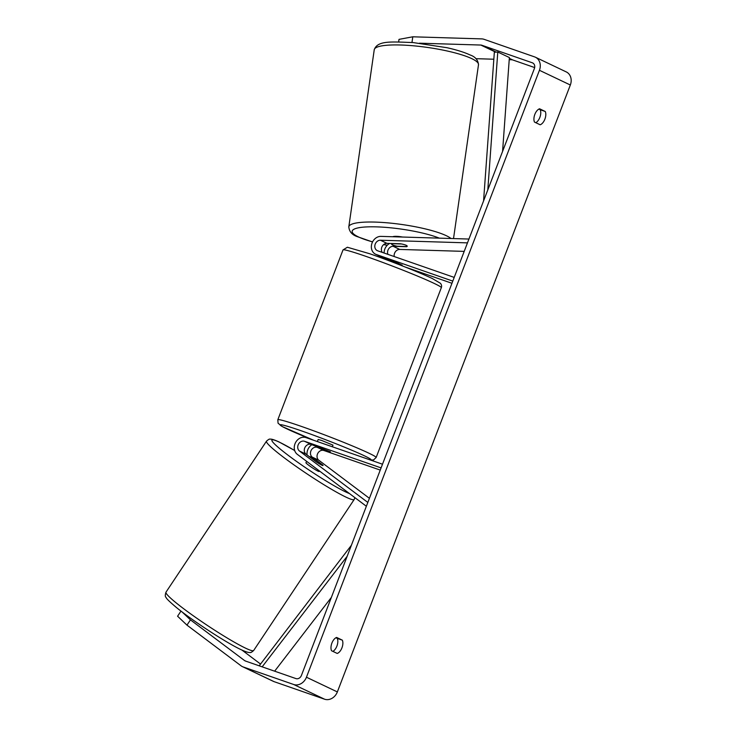 <?xml version="1.0" encoding="UTF-8"?>
<svg xmlns="http://www.w3.org/2000/svg" width="736" height="736" viewBox="0 0 736 736"><rect width="100%" height="100%" fill="white"/><g stroke="black" fill="none" stroke-linecap="round" stroke-linejoin="round"><path stroke-width="1.1" d="M382.232 252.374A5.548 4.664 115.5 0 1 382.122 246.505A5.548 4.664 115.5 0 1 386.989 243.358L400.384 243.763A7.921 1.481 8.2 0 1 406.208 245.318A7.921 1.481 8.2 0 1 407.22 246.238A7.921 1.481 8.2 0 1 406.566 246.707L406.594 246.532M401.598 264.932L395.416 261.998L382.812 257.609A9.504 7.995 115.5 0 1 382.122 257.324L375.562 254.205A9.504 7.995 -64.5 0 0 376.243 254.481L452.796 281.097M468.933 239.044L380.972 236.385A9.504 7.995 -64.5 0 0 371.818 243.745A9.504 7.995 -64.5 0 0 375.562 254.205M467.47 242.871L380.42 240.23A5.548 4.664 -64.5 0 0 375.075 244.527A5.548 4.664 -64.5 0 0 377.264 250.626A5.548 4.664 -64.5 0 0 377.66 250.792L454.213 277.408M464.204 251.381L399.731 249.43A5.548 4.664 -64.5 0 0 394.211 256.542M405.361 267.085L451.95 283.286M389.675 243.441A9.504 7.995 -64.5 0 0 384.091 253.028M386.308 258.824A9.504 7.995 -64.5 0 0 387.219 259.615M406.566 246.707L393.162 246.302A5.548 4.664 -64.5 0 0 388.608 248.915A5.548 4.664 -64.5 0 0 387.9 254.352M316.581 462.088A7.921 0.718 33.6 0 0 321.816 465.17A7.921 0.718 33.6 0 0 323.049 465.529A7.921 0.718 33.6 0 0 322.764 465.032L312.239 457.12A5.548 4.664 115.5 0 1 311.181 450.331A5.548 4.664 115.5 0 1 317.28 447.359L330.409 451.794L311.098 444.415A5.548 4.664 -64.5 0 0 304.998 447.387A5.548 4.664 -64.5 0 0 306.056 454.176L316.581 462.088M366.362 506.267L297.307 454.333A9.504 7.995 115.5 0 1 295.495 442.686A9.504 7.995 115.5 0 1 305.955 437.598L382.508 464.214M367.825 502.44L299.497 451.048A5.548 4.664 115.5 0 1 298.439 444.259A5.548 4.664 115.5 0 1 304.538 441.287L381.092 467.903M369.417 498.309L318.808 460.248A5.548 4.664 115.5 0 1 317.75 453.459A5.548 4.664 115.5 0 1 323.849 450.487L380.245 470.092M307.068 454.94A9.504 7.995 115.5 0 1 311.88 444.682M309.93 456.982L317.575 462.732A7.921 0.718 33.6 0 0 321.816 465.17A7.921 0.718 33.6 0 0 323.049 465.529A7.921 0.718 33.6 0 0 322.984 465.308L315.339 459.558A7.921 0.718 33.6 0 0 311.098 457.111A7.921 0.718 33.6 0 0 309.865 456.752A7.921 0.718 33.6 0 0 309.93 456.982L309.884 457.047M306.746 461.435L305.928 462.668A7.921 0.718 33.6 0 0 310.307 466.403A7.921 0.718 33.6 0 0 317.878 471.077A7.921 0.718 33.6 0 0 319.12 471.436L319.433 470.966M331.531 650.734A7.921 4.26 -70.8 0 1 331.908 643.052A7.921 4.26 -70.8 0 1 336.637 637.44L342.323 640.154A7.921 4.26 -70.8 0 1 341.946 647.836A7.921 4.26 -70.8 0 1 337.217 653.439L331.531 650.734M534.842 114.384A7.921 4.26 109.2 0 0 534.474 122.066L540.15 124.78A7.921 4.26 109.2 0 0 544.888 119.168A7.921 4.26 109.2 0 0 545.256 111.486L539.571 108.781A7.921 4.26 109.2 0 0 534.842 114.384M535.817 122.71A7.921 4.26 109.2 0 0 540.215 109.728L538.862 109.094M419.52 43.194L480.792 45.043A4.747 4.002 115.5 0 1 481.822 45.236L532.312 62.79A4.747 4.002 115.5 0 1 532.652 62.928A4.747 4.002 115.5 0 1 534.391 68.531L301.41 675.464A4.747 4.002 115.5 0 1 295.927 678.583L245.447 661.029A4.747 4.002 115.5 0 1 245.106 660.882A4.747 4.002 115.5 0 1 244.527 660.532L190.458 619.868L186.962 625.122L177.578 616.225L180.982 611.101M335.929 637.753L337.281 638.397A7.921 4.26 -70.8 0 1 332.884 651.378M398.645 41.906L399.013 39.367L412.795 36.8L481.675 38.888A11.086 9.329 115.5 0 1 484.095 39.33L534.575 56.884A11.086 9.329 115.5 0 1 535.376 57.206A11.086 9.329 115.5 0 1 539.433 70.288L306.452 677.221A11.086 9.329 115.5 0 1 293.664 684.489L243.174 666.936A11.086 9.329 115.5 0 1 242.383 666.604A11.086 9.329 115.5 0 1 241.031 665.786L186.962 625.122M535.376 57.206L566.278 71.926A11.086 9.329 115.5 0 1 570.336 84.999L337.355 691.932A11.086 9.329 115.5 0 1 324.558 699.2L274.077 681.646A11.086 9.329 115.5 0 1 273.277 681.315L242.383 666.604M182.178 612.021L190.458 619.868M260.231 663.826L241.969 650.09M509.22 59.68L511.686 59.763A4.747 4.002 115.5 0 1 512.725 59.947L534.667 67.574M475.944 58.678L493.838 59.22M412.795 36.8L411.976 42.486M540.215 109.728L545.256 111.486M337.281 638.397L342.323 640.154M391.81 243.68L401.552 243.975A7.921 1.481 8.2 0 1 406.208 245.318A7.921 1.481 8.2 0 1 407.22 246.238A7.921 1.481 8.2 0 1 406.962 246.551L397.21 246.247A7.921 1.481 8.2 0 1 392.564 244.904A7.921 1.481 8.2 0 1 391.543 243.984A7.921 1.481 8.2 0 1 391.81 243.68L391.828 243.506M392.812 236.744A7.921 1.481 8.2 0 1 402.509 237.038M387.541 259.256L387.237 260.038L396.244 263.166L396.529 262.43M317.915 441.756L325.238 444.305M317.372 441.563L318.173 439.475L321.706 440.468L332.966 445.142L332.341 446.77M321.218 448.675L315.808 446.099L330.409 451.794L321.218 448.675M502.578 151.414L509.376 57.546L497.784 52.026L487.802 189.906M497.784 52.026L494.344 52.228L483.57 200.919M262.163 666.834L347.162 556.278M274.648 671.177L331.384 597.393M259.201 665.804L351.394 545.266M382.812 257.609L376.243 254.481M386.989 243.358L380.42 240.23M399.731 249.43L393.162 246.302M306.056 454.176L299.497 451.048M311.098 444.415L304.538 441.287M323.849 450.487L317.28 447.359M318.808 460.248L312.239 457.12M245.456 648.112A52.661 4.793 -146.4 0 1 195.086 617.026A52.661 4.793 -146.4 0 1 166.005 592.14C165.03 595.028 165.066 596.804 166.115 597.457C166.152 598.377 169.409 601.579 175.876 607.053C191.737 620.209 226.338 642.841 241.077 649.667C248.299 653.025 249.789 652.565 250.295 652.482C250.608 652.85 251.73 652.188 253.672 650.495A52.661 4.793 -146.4 0 1 245.456 648.112M294.676 450.515L279.1 441.986C271.878 438.638 270.388 439.088 269.882 439.171C269.569 438.803 268.447 439.466 266.506 441.158A52.661 4.793 33.6 0 0 295.587 466.044A52.661 4.793 33.6 0 0 345.966 497.122A52.661 4.793 33.6 0 0 354.172 499.514L253.672 650.495M349.462 493.562A48.705 4.434 -146.4 0 1 345.469 491.832A48.705 4.434 -146.4 0 1 288.77 455.74A48.705 4.434 -146.4 0 1 279.579 442.272A48.705 4.434 -146.4 0 1 294.694 450.552M337.355 691.932L306.452 677.221M570.336 84.999L539.433 70.288M245.852 661.167L244.527 660.532M532.974 63.103L532.312 62.79M512.725 59.947L509.321 58.328M496.276 52.118L481.822 45.236M511.686 59.763L509.294 58.622M495.705 52.146L480.792 45.043M324.558 699.2L293.664 684.489M274.077 681.646L243.174 666.936M478.492 64.731A52.661 9.872 -171.8 0 0 471.748 58.622A52.661 9.872 -171.8 0 0 413.761 45.825A52.661 9.872 -171.8 0 0 374.238 49.763C377.476 40.425 390.926 41.759 413.181 42.578L446.945 47.702C456.706 49.892 464.398 52.302 470.037 54.942C475.226 56.709 478.05 59.966 478.492 64.731L453.523 238.574M374.238 49.763L348.809 226.844A52.661 9.872 8.2 0 1 388.332 222.916A52.661 9.872 8.2 0 1 446.31 235.704A52.661 9.872 8.2 0 1 451.03 238.501M439.346 238.151A48.705 9.126 -171.8 0 0 374.256 226.817A48.705 9.126 -171.8 0 0 358.414 236.909A48.705 9.126 -171.8 0 0 372.582 241.868M383.732 244.527A48.705 9.126 -171.8 0 0 387.274 245.235M366.491 256.56A52.661 2.631 -159 0 0 343.013 249.927L347.364 247.241L369.72 253.745C390.052 260.774 419.704 272.513 432.28 278.521L440.459 283.305C441.582 284.703 441.876 286.166 441.333 287.666A52.661 2.631 -159 0 0 416.613 275.706A52.661 2.631 -159 0 0 366.491 256.56M313.803 440.321L282.265 426.576L278.07 423.218L277.822 419.741A52.661 2.631 21 0 1 301.3 426.383A52.661 2.631 21 0 1 351.422 445.528A52.661 2.631 21 0 1 376.151 457.488L441.333 287.666M370.024 459.871A48.705 2.429 -159 0 0 351.872 450.248A48.705 2.429 -159 0 0 301.815 430.992A48.705 2.429 -159 0 0 280.572 425.463A48.705 2.429 -159 0 0 313.913 440.358M266.506 441.158L166.005 592.14M354.172 499.514L354.881 497.628M387.21 245.3L383.649 244.591M372.536 241.96L357.264 236.633C352.066 234.876 349.25 231.61 348.809 226.844M391.543 243.984L391.616 243.496M277.822 419.741L343.013 249.927M387.062 260.02L387.375 259.201M401.847 265.696L402.123 264.988M370.548 460.055L373.538 459.945L376.151 457.488"/></g></svg>
